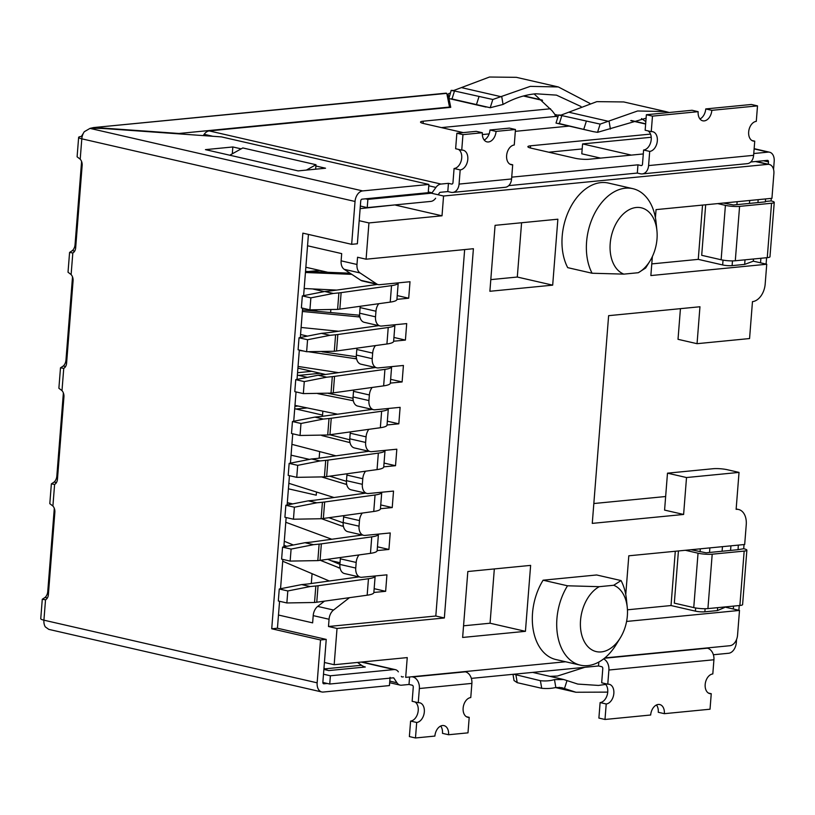 <?xml version="1.0" encoding="UTF-8"?>
<svg xmlns="http://www.w3.org/2000/svg" width="815" height="815" viewBox="0 0 815 815"><rect width="100%" height="100%" fill="white"/><g stroke="black" fill="none" stroke-linecap="round" stroke-linejoin="round"><path stroke-width="1.22" d="M610.201 243.563A34.352 22.851 102.9 0 0 623.852 274.125L592.098 273.239A51.111 33.996 102.9 0 1 586.586 241.882A51.111 33.996 102.9 0 1 632.827 188.662A51.111 33.996 102.9 0 1 656.106 222.587L656.921 230.594A34.352 22.851 102.9 0 0 633.286 208.049A34.352 22.851 102.9 0 0 610.201 243.563M649.942 261.055L645.714 267.911A51.111 33.996 102.9 0 1 645.653 268.013L638.288 272.719A34.352 22.851 102.9 0 0 649.942 261.055A34.352 22.851 102.9 0 0 657.002 238.999A34.352 22.851 102.9 0 0 656.921 230.594M567.505 585.791L543.106 580.198A51.111 33.996 102.9 0 0 532.531 613.135A51.111 33.996 102.9 0 0 555.932 659.549L580.321 665.142A51.111 33.996 102.9 0 1 556.92 618.728A51.111 33.996 102.9 0 1 567.505 585.791L599.249 586.678A34.352 22.851 102.9 0 0 580.535 620.409A34.352 22.851 102.9 0 0 593.514 650.686A34.352 22.851 102.9 0 0 620.286 637.9A34.352 22.851 102.9 0 0 627.346 615.834A34.352 22.851 102.9 0 0 627.265 607.44A34.352 22.851 102.9 0 0 613.695 585.272L621.05 580.565A51.111 33.996 102.9 0 1 626.45 599.433L627.265 607.44M580.321 665.142A51.111 33.996 102.9 0 0 616.059 644.746L620.286 637.9M632.827 188.662L608.428 183.069A51.111 33.996 102.9 0 0 562.187 236.289A51.111 33.996 102.9 0 0 567.709 267.646L592.098 273.239M359.181 220.692L368.94 222.933L366.088 259.201L357.551 257.245L356.98 264.478L341.118 260.841L341.689 253.608L307.54 245.773M324.411 662.483L334.17 664.724L337.023 628.457L444.348 617.974L473.403 248.718L366.088 259.201M278.475 615.03L312.634 622.864L313.204 615.62L329.056 619.257L328.486 626.501L337.023 628.457M343.787 515.64A10.055 6.683 102.9 0 0 343.624 516.944L343.186 522.547A10.055 6.683 102.9 0 0 347.791 531.675L363.643 535.312A10.055 6.683 -77.1 0 1 359.038 526.184L359.486 520.581A10.055 6.683 -77.1 0 1 362.288 513.063M347.088 473.77A10.055 6.683 102.9 0 0 346.925 475.074L346.477 480.677A10.055 6.683 102.9 0 0 351.082 489.805L366.944 493.442A10.055 6.683 -77.1 0 1 362.339 484.314L362.777 478.711A10.055 6.683 -77.1 0 1 365.578 471.192M350.379 431.889A10.055 6.683 102.9 0 0 350.216 433.203L349.778 438.806A10.055 6.683 102.9 0 0 354.382 447.934L370.234 451.571A10.055 6.683 -77.1 0 1 365.629 442.443L366.078 436.84A10.055 6.683 -77.1 0 1 368.869 429.322M353.669 390.018A10.055 6.683 102.9 0 0 353.516 391.332L353.068 396.936A10.055 6.683 102.9 0 0 357.673 406.064L373.535 409.701A10.055 6.683 -77.1 0 1 368.93 400.572L369.368 394.969A10.055 6.683 -77.1 0 1 372.17 387.451M356.97 348.148A10.055 6.683 102.9 0 0 356.807 349.462L356.369 355.065A10.055 6.683 102.9 0 0 360.974 364.193L376.825 367.83A10.055 6.683 -77.1 0 1 372.221 358.702L372.669 353.099A10.055 6.683 -77.1 0 1 375.46 345.58M360.261 306.277A10.055 6.683 102.9 0 0 360.098 307.591L359.66 313.194A10.055 6.683 102.9 0 0 364.264 322.322L380.126 325.959A10.055 6.683 -77.1 0 1 375.521 316.831L375.96 311.228A10.055 6.683 -77.1 0 1 378.761 303.71M341.118 260.841A10.055 6.683 102.9 0 0 344.215 269.317L360.811 280.309A10.055 6.683 102.9 0 0 362.329 280.961L378.18 284.598A10.055 6.683 -77.1 0 1 376.673 283.946L360.067 272.954A10.055 6.683 -77.1 0 1 356.98 264.478M324.462 601.144L317.687 606.411A10.055 6.683 102.9 0 0 313.204 615.62M340.497 557.511A10.055 6.683 102.9 0 0 340.334 558.815L339.886 564.418A10.055 6.683 102.9 0 0 344.49 573.556L360.352 577.183A10.055 6.683 -77.1 0 1 355.748 568.055L356.186 562.452A10.055 6.683 -77.1 0 1 358.987 554.934M373.861 592.464L385.638 591.313L386.931 574.83L361.819 577.275A10.055 6.683 -77.1 0 1 360.352 577.183M329.056 619.257A10.055 6.683 -77.1 0 1 333.539 610.038L349.492 597.67M328.486 626.501L435.811 616.018L464.652 249.573M396.925 299.36L408.702 298.209L410.006 281.725L379.647 284.69A10.055 6.683 -77.1 0 1 378.18 284.598M393.635 341.23L405.412 340.079L406.705 323.596L381.593 326.051A10.055 6.683 -77.1 0 1 380.126 325.959M390.334 383.101L402.111 381.95L403.415 365.466L378.292 367.922A10.055 6.683 -77.1 0 1 376.825 367.83M387.044 424.972L398.82 423.82L400.114 407.337L375.002 409.792A10.055 6.683 -77.1 0 1 373.535 409.701M383.753 466.842L395.52 465.701L396.824 449.208L371.701 451.663A10.055 6.683 -77.1 0 1 370.234 451.571M380.452 508.713L392.229 507.572L393.523 491.078L368.411 493.533A10.055 6.683 -77.1 0 1 366.944 493.442M377.162 550.594L388.928 549.442L390.232 532.959L365.11 535.404A10.055 6.683 -77.1 0 1 363.643 535.312M495.072 225.337L489.886 291.281L552.682 285.148L557.868 219.204L495.072 225.337M467.83 571.519L462.635 637.452L525.431 631.33L530.626 565.386L467.83 571.519M621.05 580.565L596.651 574.972L543.106 580.198M431.247 193.186L443.564 196.018L442.015 215.802L368.94 222.933M565.569 661.76L405.687 677.367L407.245 657.593L334.17 664.724M626.582 621.448L739.5 610.425L737.555 635.15A10.055 6.683 102.9 0 1 729.924 645.714L604.842 657.929M739.032 472.405L727.326 469.725A10.055 1.63 4.5 0 0 713.156 468.717L667.485 473.169L664.582 510.098L683.612 514.459L686.515 477.539L739.032 472.405L736.128 509.334A16.758 11.145 102.9 0 1 738.573 509.487A16.758 11.145 102.9 0 1 746.245 524.707L744.686 544.491L628.803 555.799L625.757 594.573M683.612 514.459L592.271 523.383L608.622 315.67L699.953 306.756L697.049 343.686L678.019 339.315L680.433 308.661M652.357 256.593L650.859 275.562L766.742 264.243L765.183 284.028A16.758 11.145 102.9 0 1 752.469 301.632L749.566 338.551L697.049 343.686M756.239 161.462L769.279 164.447A10.055 6.683 102.9 0 1 773.883 173.585L771.937 198.31L656.055 209.618L655.413 217.737M769.279 164.447A10.055 6.683 102.9 0 0 767.812 164.355L755.485 161.533M443.564 196.018L767.812 164.355M651.236 137.266L582.582 143.919L581.798 153.811L600.573 158.11M360.128 208.64L395.683 204.84M395.662 205.166L442.015 215.802M444.348 617.974L435.811 616.018M582.582 143.919L631.37 155.105L643.29 153.943L589.123 159.231A10.055 1.63 4.5 0 1 574.962 158.222L531.044 148.147A10.055 1.63 4.5 0 1 527.875 146.69A10.055 1.63 4.5 0 1 530.575 145.804L650.523 134.098M331.053 560.669L340.018 562.727M305.849 267.249L327.875 272.302M332.337 290.69L332.408 289.885M324.197 291.597L312.563 288.928M330.615 312.553L330.829 309.924M300.552 334.507L307.52 336.106M327.467 352.569L327.528 351.795M297.913 368.136L325.531 374.472M322.455 416.312L322.862 411.157M319.154 458.183L319.674 451.591M309.445 459.385L291.057 455.178M316.495 492.015L316.24 495.184L288.408 488.806M287.318 502.651L292.758 503.894M286.941 522.7L285.77 522.435M377.457 546.804L388.928 549.442M380.748 504.933L392.229 507.572M384.048 463.063L395.52 465.701M387.339 421.192L398.82 423.82M390.64 379.321L402.111 381.95M393.93 337.451L405.412 340.079M397.231 295.58L408.702 298.209M374.156 588.675L385.638 591.313M490.803 279.627L517.301 277.039L521.58 222.75M517.301 277.039L552.682 285.148M463.552 625.808L490.06 623.22L494.328 568.931M490.06 623.22L525.431 631.33M638.288 272.719L623.852 274.125M599.249 586.678L613.695 585.272M705.097 608.734L704.863 611.81L717.414 610.588L726.124 606.829M730.566 550.41L730.923 545.826M726.084 607.348L739.5 610.425M732.481 260.902L732.104 265.639L744.666 264.406L753.325 261.167L753.498 258.997M757.94 202.589L758.174 199.655M753.325 261.167L766.742 264.243M704.863 611.81A6.703 1.09 -175.5 0 1 695.409 611.138L671.02 605.545L627.448 609.803M667.485 473.169L686.515 477.539M593.84 503.527L665.651 496.518M732.104 265.639A6.703 1.09 -175.5 0 1 722.661 264.957L698.261 259.364L651.776 263.907M702.53 205.085L698.261 259.364M675.289 551.266L671.02 605.545M744.666 264.406L745.022 259.822M749.464 203.414L749.698 200.48M717.414 610.588L717.648 607.654M722.09 551.246L722.447 546.661M312.064 573.689L311.299 583.509M318.298 311.412L311.534 309.863M307.306 377.365L297.363 375.083M322.546 415.09L294.714 408.712M283.977 545.215L286.646 546.325M320.315 560.312L340.13 568.228M329.311 581.003L282.713 561.229M339.896 564.347L327.712 559.284M293.339 545.001L284.282 541.241M368.462 578.732L367.157 595.215A33.181 5.379 -175.5 0 0 373.851 592.536L375.155 576.052A33.181 5.379 4.5 0 1 368.462 578.732L318.064 585.73A33.181 5.379 -175.5 0 1 315.833 585.995L310.199 586.545L301.662 584.589L307.296 584.039A21.445 3.474 4.5 0 0 308.732 583.866L359.007 576.877M338.429 567.841L340.018 567.678M279.26 589L278.322 601.001L286.86 602.957L287.807 590.957L279.26 589L301.662 584.589M310.199 586.545L287.807 590.957M367.157 595.215L316.76 602.214A33.181 5.379 -175.5 0 1 314.529 602.479L286.86 602.957M309.924 309.853L310.872 297.862L302.334 295.906L301.387 307.897L309.924 309.853L337.604 309.384A33.181 5.379 -175.5 0 0 339.835 309.119L390.232 302.11A33.181 5.379 4.5 0 0 396.925 299.441L398.219 282.958A33.181 5.379 -175.5 0 1 391.526 285.627L341.128 292.636A33.181 5.379 -175.5 0 1 338.897 292.901L333.264 293.451L324.727 291.485L302.334 295.906M333.264 293.451L310.872 297.862M324.727 291.485L330.36 290.935A21.445 3.474 4.5 0 0 331.797 290.772L377.569 284.404M350.053 273.188L305.523 271.405M336.697 290.089L304.178 288.52M305.431 272.505L351.815 274.349M306.634 351.723L307.571 339.733L299.034 337.777L298.096 349.767L306.634 351.723L334.303 351.255A33.181 5.379 -175.5 0 0 336.534 350.99L386.931 343.991A33.181 5.379 4.5 0 0 393.625 341.312L394.929 324.828A33.181 5.379 -175.5 0 1 388.225 327.498L337.828 334.507A33.181 5.379 -175.5 0 1 335.597 334.771L329.973 335.322L321.436 333.355L299.034 337.777M329.973 335.322L307.571 339.733M321.436 333.355L327.06 332.805A21.445 3.474 4.5 0 0 328.506 332.642L378.781 325.654M308.508 271.527L319.724 270.427M302.365 311.462L359.904 317.004M358.193 316.607L359.792 316.454M359.649 315.232L302.487 309.955M338.541 331.247L301.112 327.477M290.15 561.087L291.098 549.086L282.561 547.13L281.613 559.131L290.15 561.087L317.83 560.608A33.181 5.379 -175.5 0 0 320.061 560.343L370.458 553.344A33.181 5.379 -175.5 0 0 377.151 550.665L378.445 534.182A33.181 5.379 4.5 0 0 378.455 534.1M378.445 534.182A33.181 5.379 4.5 0 1 371.752 536.861L321.355 543.86A33.181 5.379 -175.5 0 1 319.123 544.125L313.49 544.675L304.953 542.719L282.561 547.13M313.49 544.675L291.098 549.086M304.953 542.719L310.586 542.169A21.445 3.474 4.5 0 0 312.033 541.995L362.308 535.007M321.548 518.697L341.719 525.97L343.319 525.807M341.719 525.97L343.421 526.358M343.166 522.823L328.944 517.698M291.403 504.169L287.318 502.692M331.766 539.255L285.78 522.272M303.333 393.604L304.28 381.603L295.743 379.647L294.796 391.638L303.333 393.604L331.012 393.125A33.181 5.379 -175.5 0 0 333.243 392.861L383.641 385.862A33.181 5.379 4.5 0 0 390.334 383.182L391.628 366.699A33.181 5.379 -175.5 0 1 384.935 369.368L334.537 376.377A33.181 5.379 -175.5 0 1 332.306 376.642L326.672 377.192L318.135 375.226L295.743 379.647M326.672 377.192L304.28 381.603M318.135 375.226L323.769 374.676A21.445 3.474 4.5 0 0 325.205 374.513L375.491 367.524M308.365 351.734L356.603 358.875M354.902 358.478L356.501 358.325M356.338 356.746L322.057 351.785M299.309 350.419L303.7 351.061M338.561 372.659L298.046 366.434M293.451 519.216L294.388 507.215L285.851 505.259L284.914 517.26L293.451 519.216L321.12 518.737A33.181 5.379 -175.5 0 0 323.351 518.472L373.749 511.474A33.181 5.379 4.5 0 0 380.442 508.794L381.746 492.311A33.181 5.379 -175.5 0 1 375.053 494.99L324.655 501.989A33.181 5.379 -175.5 0 1 322.424 502.254L316.791 502.804L308.253 500.848L285.851 505.259M316.791 502.804L294.388 507.215M308.253 500.848L313.887 500.298A21.445 3.474 4.5 0 0 315.323 500.125L365.599 493.136M307.204 407.928L296.039 409.018M294.908 406.339L298.035 406.033M322.119 477.091L346.721 484.487M345.02 484.1L346.609 483.937M346.446 481.308L329.698 476.184M334.018 497.527L288.846 483.315M300.042 435.475L300.98 423.474L292.442 421.518L291.505 433.509L300.042 435.475L327.712 434.996A33.181 5.379 -175.5 0 0 329.943 434.731L380.34 427.732A33.181 5.379 4.5 0 0 387.033 425.053L388.337 408.57A33.181 5.379 -175.5 0 1 381.634 411.249L331.247 418.248A33.181 5.379 -175.5 0 1 329.015 418.513L323.382 419.063L314.845 417.107L292.442 421.518M323.382 419.063L300.98 423.474M314.845 417.107L320.468 416.557A21.445 3.474 4.5 0 0 321.915 416.384L372.19 409.395M317.779 393.645L353.313 400.746M351.611 400.348L353.201 400.196M353.027 398.27L328.363 393.38M337.583 414.203L294.979 405.401M296.741 477.346L297.689 465.345L289.152 463.389L288.204 475.379L296.741 477.346L324.421 476.867A33.181 5.379 -175.5 0 0 326.652 476.602L377.05 469.603A33.181 5.379 4.5 0 0 383.743 466.924L385.037 450.44A33.181 5.379 -175.5 0 1 378.343 453.12L327.946 460.118A33.181 5.379 -175.5 0 1 325.715 460.383L320.081 460.933L311.544 458.977L289.152 463.389M320.081 460.933L297.689 465.345M311.544 458.977L317.178 458.427A21.445 3.474 4.5 0 0 318.624 458.254L368.9 451.265M320.326 373.27L298.687 375.389M297.546 372.71L311.788 371.314M321.782 435.546L350.012 442.616M348.311 442.229L349.91 442.066M349.737 439.784L329.759 434.762M335.994 455.84L291.913 444.358M549.911 676.358L557.48 676.032L584.813 667.302M605.667 684.417L598.495 685.435L577.815 684.08L563.725 679.527L554.475 679.598C550.298 680.871 545.602 681.248 540.396 680.698L513.776 674.239M451.133 98.768L490.212 107.733L503.059 104.442C513.857 98.36 524.768 94.805 535.781 93.776L556.462 95.131L581.003 106.5M708.418 693.076L711.25 693.718L710.028 709.213L664.357 713.675A10.055 6.683 102.9 0 0 659.763 704.547A10.055 6.683 102.9 0 0 658.286 704.455A10.055 6.683 102.9 0 0 650.665 715.01L604.995 719.472L606.217 703.977A10.055 6.683 102.9 0 0 613.715 694.502A10.055 6.683 102.9 0 0 609.243 684.284A10.055 6.683 102.9 0 0 607.766 684.193L601.674 682.797L602.784 668.616A1.671 1.222 84.4 0 0 601.694 666.69L598.526 665.967L598.831 662.045M706.524 647.996L707.379 648.19A10.055 7.325 84.4 0 1 713.92 659.763L712.809 673.944A10.055 6.683 102.9 0 0 705.179 684.498A10.055 6.683 102.9 0 0 709.784 693.626A10.055 6.683 102.9 0 0 711.25 693.718M464.489 671.631L465.345 671.825A10.055 7.325 84.4 0 1 471.885 683.398L470.764 697.569A10.055 6.683 102.9 0 0 463.134 708.133A10.055 6.683 102.9 0 0 467.739 717.261A10.055 6.683 102.9 0 0 469.206 717.353L467.993 732.848L448.586 734.743A10.055 6.683 102.9 0 0 443.981 725.615A10.055 6.683 102.9 0 0 442.514 725.523A10.055 6.683 102.9 0 0 434.884 736.077L415.477 737.972L416.689 722.477A10.055 6.683 102.9 0 0 424.197 713.003A10.055 6.683 102.9 0 0 419.715 702.785A10.055 6.683 102.9 0 0 418.248 702.703L419.368 688.522A10.055 7.325 -95.6 0 0 412.828 676.949L411.972 676.756M469.206 717.353L466.384 716.701M428.252 192.422L431.512 193.165A1.07 0.713 102.9 0 0 432.052 192.809L435.933 187.43A10.055 6.683 -77.1 0 1 441.007 184.058L448.444 183.334L447.792 191.576L450.97 192.299A10.055 7.325 -95.6 0 0 452.722 192.422A10.055 7.325 -95.6 0 0 459.059 184.088L460.18 169.907A10.055 6.683 102.9 0 0 467.678 160.433A10.055 6.683 102.9 0 0 463.205 150.225A10.055 6.683 102.9 0 0 461.738 150.133L462.961 134.638L482.368 132.743A10.055 6.683 102.9 0 0 486.973 141.871A10.055 6.683 102.9 0 0 496.07 131.398L515.477 129.504L514.255 144.999A10.055 6.683 102.9 0 0 506.624 155.563A10.055 6.683 102.9 0 0 511.229 164.691A10.055 6.683 102.9 0 0 512.696 164.783L509.864 164.131M508.723 185.626L637.32 173.065L640.488 173.799A10.055 7.325 -95.6 0 0 642.24 173.911A10.055 7.325 -95.6 0 0 648.587 165.588L649.698 151.407A10.055 6.683 102.9 0 0 657.206 141.932A10.055 6.683 102.9 0 0 652.723 131.714A10.055 6.683 102.9 0 0 651.256 131.623L652.479 116.127L698.149 111.675A10.055 6.683 102.9 0 0 702.744 120.803A10.055 6.683 102.9 0 0 711.841 110.331L757.512 105.879L756.289 121.374A10.055 6.683 102.9 0 0 748.669 131.928A10.055 6.683 102.9 0 0 753.264 141.066A10.055 6.683 102.9 0 0 754.741 141.148L751.909 140.506M600.156 124.104L561.841 115.598C557.582 115.027 557.307 114.864 561.005 115.129L596.835 101.641L623.75 101.946L665.682 111.563L637.605 110.983L600.156 124.104L597.548 132.336L646.101 118.195M559.548 115.149L561.005 115.129M550.533 108.762L423.24 121.191A10.055 1.63 4.5 0 0 420.53 122.077A10.055 1.63 4.5 0 0 423.708 123.544L463.266 132.611M482.337 134.567L489.122 133.905M515.324 131.337L569.043 126.101M773.557 169.418L774.189 161.339A10.055 6.683 102.9 0 0 769.584 152.211A10.055 6.683 102.9 0 0 768.117 152.12L753.763 153.526M448.851 97.892L448.158 94.408A16.758 2.72 -175.5 0 1 448.148 94.285A16.758 2.72 -175.5 0 1 450.328 93.134M441.007 184.058L209.251 130.92L450.736 107.346L448.984 98.574M460.18 169.907L454.077 168.511L452.967 182.692A1.671 1.222 84.4 0 1 451.612 184.058L448.444 183.334M647.986 130.879A10.055 6.683 -77.1 0 1 650.9 141.616A10.055 6.683 -77.1 0 1 643.606 150.011L642.485 164.182A1.671 1.222 84.4 0 1 641.14 165.557L637.962 164.824L511.728 177.15M315.639 169.184L315.996 164.722L242.809 147.943L229.769 155.217M306.369 170.091L315.996 164.722M327.294 683.469L323.871 683.805A1.671 1.11 -77.1 0 1 323.626 683.785A1.671 1.11 -77.1 0 1 322.862 682.267L326.234 639.408L320.519 639.969L317.147 682.827L43.918 620.174A10.055 1.63 -175.5 0 1 40.75 618.717L42.278 599.259L45.528 599.809A6.703 4.89 -95.6 0 0 48.37 594.685L54.86 512.258A6.703 4.89 -95.6 0 0 52.904 506.034L49.807 503.66L51.365 483.876L54.605 484.416A6.703 4.89 -95.6 0 0 57.447 479.291L63.937 396.864A6.703 4.89 -95.6 0 0 61.991 390.64L58.884 388.266L60.493 367.82L63.743 368.36A6.703 4.89 -95.6 0 0 66.585 363.235L73.075 280.808A6.703 4.89 -95.6 0 0 71.119 274.584L68.022 272.21L69.581 252.426L72.82 252.966A6.703 4.89 -95.6 0 0 75.663 247.842L82.152 165.414A6.703 4.89 -95.6 0 0 80.206 159.19L77.099 156.816L78.637 137.368A10.055 1.63 4.5 0 0 81.806 138.825A10.055 6.683 -77.1 0 1 84.312 131.704L90.007 128.393A33.517 5.43 -175.5 0 1 107.835 128.801L221.517 136.9L428.884 184.445L362.665 190.914A10.055 6.683 -77.1 0 0 355.034 201.468L351.662 244.327L302.864 233.141L271.731 628.773L320.519 639.969M317.147 682.827A10.055 6.683 -77.1 0 0 321.752 691.955A10.055 6.683 -77.1 0 0 323.219 692.047L389.438 685.578L390.09 677.336M241.148 148.87L232.835 146.965L205.441 149.634L298.137 170.895L325.542 168.216L315.894 166.005M232.835 146.965L232.306 153.801M351.662 244.327L357.367 243.777L360.739 200.908A1.671 1.11 -77.1 0 1 362.013 199.155L428.232 192.686L428.884 184.445M209.251 130.92A10.055 6.683 102.9 0 0 204.178 134.292L203.2 135.596M322.852 682.45L329.739 684.03L330.381 675.788L323.494 674.209M329.739 684.03L393.37 677.815A1.07 0.713 102.9 0 1 393.859 678.07L396.946 682.766A10.055 6.683 -77.1 0 0 400.094 685.099A10.055 6.683 -77.1 0 0 401.571 685.191L409.008 684.468L412.176 685.191A1.671 1.222 84.4 0 1 413.266 687.127L412.146 701.297L418.248 702.703M431.512 193.165L367.881 199.38L365.436 198.819M321.752 691.955L48.798 629.374L45.334 626.908A10.055 6.683 -77.1 0 1 43.918 620.174L45.528 599.809M271.731 628.773L277.436 628.222L326.234 639.408M82.142 136.655L81.337 136.472A10.055 1.63 4.5 0 0 78.637 137.368M277.436 628.222L279.565 601.287M280.543 588.746L282.856 559.406M283.844 546.875L286.147 517.535M287.135 505.005L289.447 475.665M290.435 463.134L292.738 433.794M293.726 421.263L296.039 391.923M297.027 379.393L299.329 350.053M300.317 337.522L302.63 308.182M303.618 295.651L308.437 234.414M447.792 191.576L440.355 192.299A1.671 1.11 102.9 0 0 439.509 192.86L438.134 194.775M548.75 152.211L582.185 148.941M441.404 127.598L555.035 116.504A5.022 0.815 -175.5 0 1 556.706 116.443M750.758 161.991L767.465 160.361A1.671 1.11 -77.1 0 1 767.72 160.382A1.671 1.11 -77.1 0 1 768.484 161.9L768.301 164.222M435.628 198.239A9.444 6.286 -77.1 0 1 430.86 201.407L367.229 207.621L360.342 206.042M432.052 192.809L428.293 191.943M367.229 207.621L367.881 199.38M401.326 676.369L401.449 676.552A1.671 1.11 102.9 0 0 401.968 676.939A1.671 1.11 102.9 0 0 402.213 676.949L403.374 676.837M713.38 654.751L728.681 653.253A10.055 6.683 102.9 0 0 736.312 642.699L736.566 639.449M471.335 678.386L598.526 665.967M323.973 668.117L324.991 668.84A16.758 12.215 84.4 0 0 328.781 670.572L323.871 669.441M398.352 671.845A9.444 6.286 102.9 0 0 395.397 669.655A9.444 6.286 102.9 0 0 394.012 669.573L330.381 675.788M392.922 677.856L393.859 678.07M409.588 676.99L409.008 684.468M328.781 670.572L365.314 666.996A16.758 12.215 -95.6 0 1 361.524 665.274L357.52 662.442M754.741 141.148L753.62 155.329A10.055 7.325 84.4 0 1 747.284 163.662L642.24 173.911M771.275 198.371L771.082 200.908L765.366 201.468L765.57 198.931M512.696 164.783L511.586 178.964A10.055 7.325 84.4 0 1 505.239 187.287L452.722 192.422M637.32 173.065L637.962 164.824M643.606 150.011L649.698 151.407M557.837 117.217A16.758 11.145 -77.1 0 1 554.903 114.497A138.509 92.126 102.9 0 0 552.224 110.932M607.766 684.193L608.886 670.022A10.055 7.325 -95.6 0 0 603.62 658.897M739.236 605.545L738.859 610.282M733.52 606.105L733.296 608.999M74.664 251.152L72.352 250.623L69.581 252.426M65.577 366.546L63.275 366.017L60.493 367.82M56.449 482.592L54.136 482.062L51.365 483.876M47.362 597.986L45.059 597.456L42.278 599.259M458.468 149.379A10.055 6.683 -77.1 0 1 461.382 160.117A10.055 6.683 -77.1 0 1 454.077 168.511M461.738 150.133L455.636 148.727L456.858 133.232L476.266 131.337L482.368 132.743M515.477 129.504L509.375 128.108L489.968 130.003A10.055 6.683 -77.1 0 1 484.181 140.037M440.671 726.053A10.055 6.683 -77.1 0 1 442.484 733.347L448.586 734.743M414.978 701.949A10.055 6.683 -77.1 0 1 417.891 712.687A10.055 6.683 -77.1 0 1 410.597 721.081L409.375 736.577L415.477 737.972M410.597 721.081L416.689 722.477M96.231 128.322L96.282 127.598L178.933 133.477L449.513 107.06L446.783 93.368L446.07 93.165L93.491 127.578L446.783 93.368M81.337 136.472L83.313 133.375M362.665 190.914L90.007 128.393L93.491 127.588M765.336 201.865L733.48 204.972L723.425 203.047M738.319 545.113L738.074 549.687L706.106 552.804L691.049 549.728M454.495 90.985C450.247 90.414 449.962 90.251 453.66 90.516L489.489 77.028L516.384 77.333L558.367 86.96L530.27 86.37L492.82 99.491L454.495 90.985L452.019 98.951M452.213 90.536L453.66 90.516M448.882 98.534L451.164 90.465M476.459 104.554L479.006 96.608M490.212 107.733L492.82 99.491M558.469 123.381L593.32 131.653L556.013 123.075L558.499 115.078M559.365 123.564L561.841 115.598M583.805 129.167L586.342 121.221M593.32 131.653L597.548 132.336M744.166 551.083L712.198 554.2A10.055 1.63 -175.5 0 1 698.037 553.191L693.748 607.593A10.055 1.63 4.5 0 0 707.919 608.601L739.888 605.484L744.166 551.083A10.055 1.63 4.5 0 0 746.876 550.186A10.055 1.63 4.5 0 0 743.698 548.729L737.962 549.697M771.54 203.251L739.582 206.378A10.055 1.63 -175.5 0 1 725.411 205.36L721.132 259.761A10.055 1.63 4.5 0 0 735.293 260.769L767.261 257.652L771.54 203.251A10.055 1.63 4.5 0 0 774.25 202.364A10.055 1.63 4.5 0 0 771.082 200.908M513.002 674.311L514.031 680.535L517.209 682.675L515.956 675.095M517.209 682.675L541.72 688.298L540.396 680.698M541.72 688.298C547.069 688.767 551.765 688.492 555.82 687.473L554.475 679.598M555.82 687.473L561.851 687.697L575.94 692.251L607.735 692.118M774.25 202.364L769.971 256.766A10.055 1.63 -175.5 0 1 767.261 257.652M721.132 259.761L701.695 255.309L705.678 204.779M717.72 203.597L725.411 205.36M746.876 550.186L742.597 604.587A10.055 1.63 -175.5 0 1 739.888 605.484M693.748 607.593L674.321 603.141L678.426 550.96M685.334 550.278L698.037 553.191M651.256 131.623L645.154 130.227L646.377 114.732L652.479 116.127M698.149 111.675L692.047 110.269L646.377 114.732M711.841 110.331L705.749 108.935A10.055 6.683 -77.1 0 1 699.963 118.97M757.512 105.879L751.41 104.473L705.749 108.935M462.961 134.638L456.858 133.232M496.07 131.398L489.968 130.003M552.264 110.942L534.151 93.949M589.795 103.352L558.367 86.96M645.837 121.649L641.507 118.572M669.268 112.501L665.682 111.563M604.506 683.449A10.055 6.683 -77.1 0 1 607.409 694.176A10.055 6.683 -77.1 0 1 600.115 702.581L606.217 703.977M600.115 702.581L598.893 718.076L604.995 719.472M656.452 704.985A10.055 6.683 -77.1 0 1 658.265 712.279L664.357 713.675M766.609 257.713L766.1 264.101M744.034 544.552L743.698 548.729M760.894 258.274L760.538 262.827M45.059 597.456A6.703 4.462 102.9 0 0 47.749 591.568L54.238 509.141A6.703 4.462 102.9 0 0 54.259 508.254M54.136 482.062A6.703 4.462 102.9 0 0 56.826 476.174L63.315 393.747A6.703 4.462 102.9 0 0 63.346 392.861M63.275 366.017A6.703 4.462 102.9 0 0 65.964 360.118L72.454 277.691A6.703 4.462 102.9 0 0 72.474 276.805M72.352 250.623A6.703 4.462 102.9 0 0 75.041 244.724L81.531 162.307A6.703 4.462 -77.1 0 0 81.561 161.411M344.215 269.317L360.067 272.954M317.687 606.411L333.539 610.038M343.186 522.547L359.038 526.184M343.624 516.944L359.486 520.581M346.477 480.677L362.339 484.314M346.925 475.074L362.777 478.711M349.778 438.806L365.629 442.443M350.216 433.203L366.078 436.84M353.068 396.936L368.93 400.572M353.516 391.332L369.368 394.969M356.369 355.065L372.221 358.702M356.807 349.462L372.669 353.099M359.66 313.194L375.521 316.831M360.098 307.591L375.96 311.228M360.811 280.309L376.673 283.946M339.886 564.418L355.748 568.055M340.334 558.815L356.186 562.452M737.137 201.702L736.903 204.636M722.661 264.957L723.037 260.138M727.459 203.964L727.561 202.64M695.409 611.138L695.664 607.97M700.085 551.796L700.319 548.821M709.885 547.884L709.529 552.468M356.359 576.266L356.277 577.264M315.833 585.995L314.529 602.479M318.064 585.73L316.76 602.214M338.897 292.901L337.604 309.384M341.128 292.636L339.835 309.119M391.526 285.627L390.232 302.11M335.597 334.771L334.303 351.255M337.828 334.507L336.534 350.99M388.225 327.498L386.931 343.991M376.123 325.042L376.051 326.031M319.123 544.125L317.83 560.608M321.355 543.86L320.061 560.343M371.752 536.861L370.458 553.344M359.649 534.395L359.568 535.394M332.306 376.642L331.012 393.125M334.537 376.377L333.243 392.861M384.935 369.368L383.641 385.862M372.832 366.913L372.75 367.901M322.424 502.254L321.12 518.737M324.655 501.989L323.351 518.472M375.053 494.99L373.749 511.474M362.95 492.525L362.869 493.513M329.015 418.513L327.712 434.996M331.247 418.248L329.943 434.731M381.634 411.249L380.34 427.732M369.541 408.784L369.46 409.772M325.715 460.383L324.421 476.867M327.946 460.118L326.652 476.602M378.343 453.12L377.05 469.603M366.241 450.654L366.159 451.642M641.711 165.496L641.14 165.557M523.403 96.007L542.535 100.398M630.749 120.62L645.643 124.043M754.13 148.911L768.117 152.12M452.193 184.007L451.612 184.058M71.119 274.584L72.82 252.966M61.991 390.64L63.743 368.36M52.904 506.034L54.605 484.416M80.206 159.19L81.806 138.825L355.034 201.468M447.822 98.584L448.158 94.408M435.933 187.43L428.772 185.789M212.878 136.288L204.178 134.292M465.345 671.825L412.828 676.949M707.379 648.19L604.445 658.245M389.794 681.126L396.946 682.766M361.31 662.075L394.012 669.573M361.524 665.274L324.991 668.84M530.402 147.994L530.575 145.804M555.035 116.504L555.168 114.844M423.066 123.381L423.24 121.191M554.903 114.497L558.428 115.302M459.059 184.088L511.586 178.964M763.482 160.749L768.484 161.9M648.587 165.588L753.62 155.329M471.885 683.398L419.368 688.522M713.92 659.763L608.886 670.022M503.059 104.442L501.775 96.853M610.394 129.055L609.111 121.466L569.481 112.378M712.198 554.2L707.919 608.601M739.582 206.378L735.293 260.769M559.131 687.32L564.479 688.543L566.995 680.586M501.775 96.863L462.146 87.775M48.594 591.761L47.749 591.568M57.682 476.368L56.826 476.174M66.81 360.312L65.964 360.118M75.897 244.918L75.041 244.724M738.573 509.487L736.159 508.937M448.148 94.285L447.812 98.523M389.662 682.715L400.094 685.099M362.013 662.004L395.397 669.655M769.584 152.211L754.15 148.666M645.663 123.799L631.248 120.488M542.158 100.062L523.902 95.875M448.882 98.544L485.985 107.05M563.725 679.527L532.633 672.395M575.93 692.261L555.351 687.544"/></g></svg>
